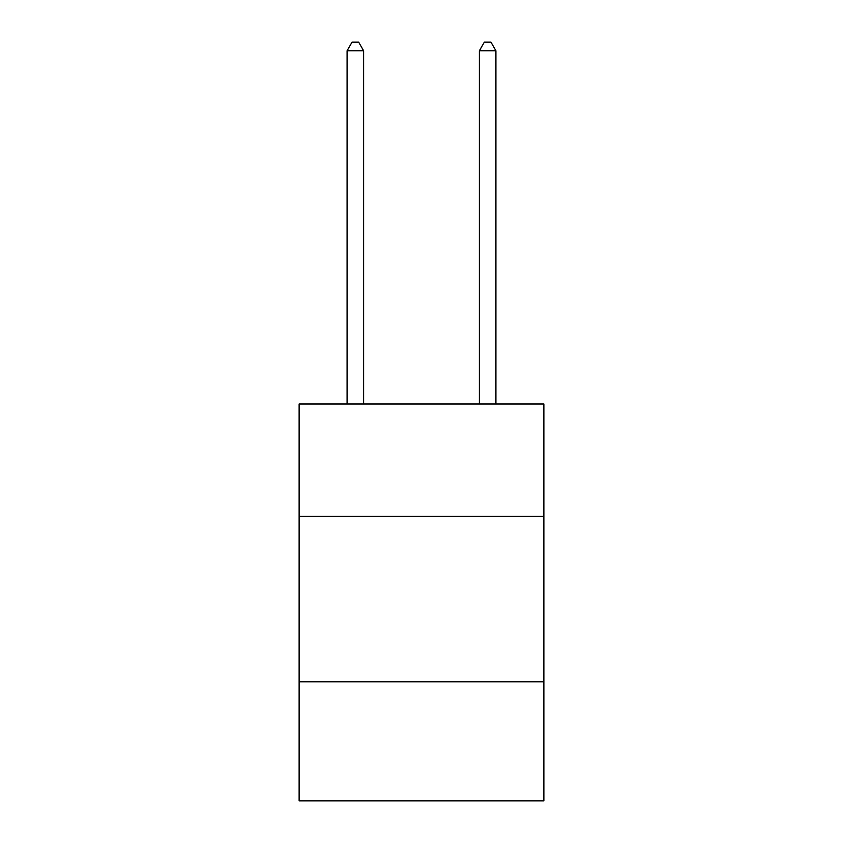 <?xml version="1.0" encoding="UTF-8"?>
<svg xmlns="http://www.w3.org/2000/svg" width="843" height="843" viewBox="0 0 843 843"><rect width="100%" height="100%" fill="white"/><g stroke="black" fill="none" stroke-linecap="round" stroke-linejoin="round"><path stroke-width="1.26" d="M543.872 516.422L543.872 403.976L299.128 403.976L299.128 516.422L543.872 516.422L543.872 800.85L299.128 800.85L299.128 516.422M543.872 681.787L299.128 681.787M363.618 403.976L363.618 50.749L347.084 50.749L347.084 403.976M347.084 50.749L352.047 42.15L358.665 42.15L363.618 50.749M495.916 403.976L495.916 50.749L479.382 50.749L479.382 403.976M479.382 50.749L484.335 42.15L490.953 42.15L495.916 50.749"/></g></svg>
